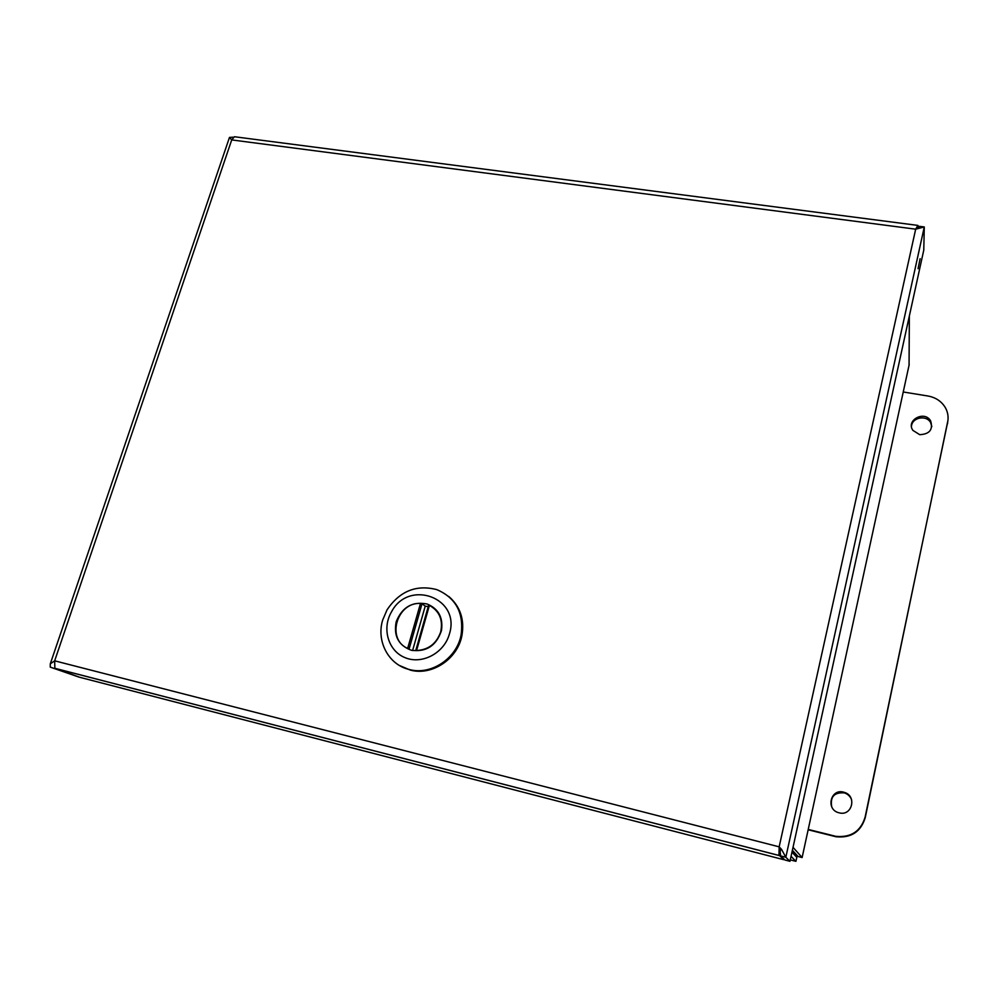 <?xml version="1.0" encoding="UTF-8"?>
<svg xmlns="http://www.w3.org/2000/svg" width="998" height="998" viewBox="0 0 998 998"><rect width="100%" height="100%" fill="white"/><g stroke="black" fill="none" stroke-linecap="round" stroke-linejoin="round"><path stroke-width="1.5" d="M232.996 137.175L229.478 137.425L231.711 139.92L234.43 136.738L917.624 225.373M918.372 228.305L919.47 226.334L924.285 226.958L923.774 250.111L789.967 861.311L785.825 857.257L781.534 849.36L779.164 846.84L778.964 854.949L783.68 859.677L79.952 677.355L54.865 668.286L54.665 660.826L779.164 846.84L915.677 229.178L231.711 139.92L54.665 660.826L50.287 663.845L50.262 667.126L79.029 677.031M918.073 268.687L920.106 258.694L918.073 268.687M779.575 847.277L780.661 855.922L784.964 860.014L789.967 861.311M916.962 228.729L917.898 225.411L915.677 229.178L924.285 226.958L785.825 857.257L780.661 855.922M917.723 228.492L917.948 225.461M79.004 677.118L50.262 667.126M783.68 859.677L783.842 858.941M780.411 850.371L779.575 847.265L778.964 854.949M918.21 228.355L918.235 226.172M780.411 850.633L779.326 855.573L55.027 668.361M808.155 829.787L836.075 836.761C851.144 838.195 860.875 831.808 865.254 817.611L947.975 420.233M903.24 391.989L927.953 396.006C935.7 397.429 941.501 401.296 945.331 407.608C947.888 412.186 948.661 417.039 947.663 422.154L865.116 817.125C860.725 831.359 850.97 837.759 835.862 836.336L808.23 829.425M839.143 812.821C825.184 809.84 830.635 787.721 844.146 792.325C857.22 795.705 852.18 816.576 839.143 812.821L839.143 812.821M851.668 799.922C850.346 796.429 847.901 794.071 844.345 792.886C834.241 792.187 830.024 796.816 831.708 806.771M919.719 434.679L912.92 430.4C905.61 420.27 924.497 410.053 930.623 420.857C933.28 429.552 929.637 434.155 919.719 434.679M931.845 426.583L930.56 422.466C926.244 414.619 911.898 417.551 911.486 426.321M791.065 856.321L795.805 861.299M790.291 859.877L795.93 861.336L796.803 857.332L791.975 852.142M792.387 850.259L798.113 856.534L802.118 857.556L793.036 847.327M909.34 316.029L909.066 365.181M802.167 857.332L909.203 364.532M795.169 853.914L795.157 853.29M794.982 853.09L795.868 856.321M399.4 665.466L410.353 670.107C431.959 676.033 457.471 659.079 461.874 635.813C464.706 619.621 460.315 606.485 448.713 596.405C460.315 606.485 464.706 619.621 461.874 635.813C457.471 659.079 431.959 676.033 410.353 670.107L399.4 665.466M382.721 619.92L387.087 609.766C399.736 591.09 416.303 584.379 436.8 589.618C455.999 597.889 464.082 613.084 461.051 635.19C456.635 658.493 431.074 675.471 409.43 669.546C388.546 664.88 376.059 641.178 382.721 619.92L387.087 609.766C399.736 591.09 416.303 584.379 436.8 589.618C455.999 597.889 464.082 613.084 461.051 635.19C456.635 658.493 431.074 675.471 409.43 669.546C388.546 664.88 376.059 641.178 382.721 619.92M391.528 611.811C408.756 578.703 460.964 597.952 449.424 633.93C444.347 652.867 422.404 664.73 405.413 657.807C388.259 651.27 381.573 628.515 391.528 611.811C408.756 578.703 460.964 597.952 449.424 633.93C444.347 652.867 422.404 664.73 405.413 657.807C388.259 651.27 381.573 628.515 391.528 611.811M396.206 621.729C393.449 635.876 398.452 645.369 411.238 650.234C426.283 652.318 436.363 645.756 441.478 630.536C443.287 617.562 438.496 608.718 427.107 604.002C412.461 601.158 402.157 607.058 396.206 621.729C393.449 635.876 398.452 645.369 411.238 650.234C426.283 652.318 436.363 645.756 441.478 630.536C443.287 617.562 438.496 608.718 427.107 604.002C412.461 601.158 402.157 607.058 396.206 621.729M415.804 650.559L428.666 605.137L429.402 605.399L416.578 650.509C428.491 649.848 436.525 643.648 440.679 631.934C443.199 619.87 439.444 611.026 429.402 605.399M420.495 603.403L422.029 603.715L409.068 649.124L407.646 648.413L420.495 603.403C396.867 601.981 386.026 639.244 407.646 648.413M428.254 606.572L425.223 606.16L422.029 603.715M412.586 650.546L425.223 606.16M947.551 423.763L947.663 422.154M792.038 851.88L794.433 852.492M54.865 668.286L779.251 855.523M780.024 848.986L781.534 849.36M229.478 137.425L50.287 663.845M930.56 422.466L930.623 420.857M409.43 669.546L410.353 670.107L409.43 669.546M428.666 605.137L415.742 650.596"/></g></svg>
